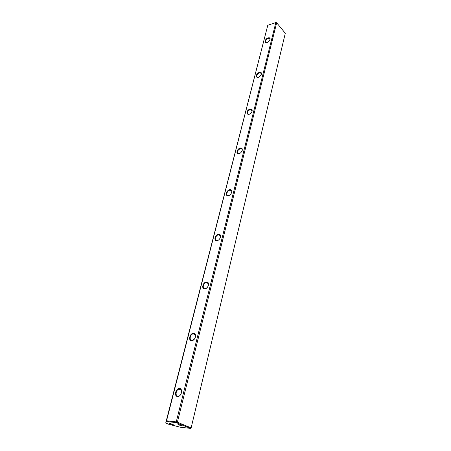 <?xml version="1.0" encoding="UTF-8"?>
<svg xmlns="http://www.w3.org/2000/svg" width="451" height="451" viewBox="0 0 451 451"><rect width="100%" height="100%" fill="white"/><g stroke="black" fill="none" stroke-linecap="round" stroke-linejoin="round"><path stroke-width="0.68" d="M276.666 22.781L177.39 422.198L191.134 427.892L285.297 33.25L276.666 22.781L275.832 22.55L267.776 25.29L166.554 420.789L176.251 421.905L275.832 22.55L276.666 22.781M165.703 423.049L168.674 424.256L180.451 427.249L190.412 428.371L176.302 422.643L166.357 421.488L165.703 423.049L267.776 25.29M179.549 388.48C183.337 388.7 181.291 396.914 177.508 396.559C173.731 396.271 175.805 388.159 179.549 388.48M193.513 333.233C197.222 333.199 195.322 340.804 191.619 340.719C187.92 340.691 189.848 333.171 193.513 333.233M206.473 281.948C210.104 281.695 208.345 288.758 204.715 288.905C201.095 289.108 202.882 282.112 206.473 281.948M218.538 234.221C222.095 233.776 220.454 240.355 216.897 240.704C213.351 241.099 215.02 234.582 218.538 234.221M229.79 189.685C233.274 189.076 231.741 195.221 228.262 195.74C224.79 196.303 226.346 190.215 229.79 189.685M240.321 148.041C243.732 147.285 242.294 153.036 238.883 153.706C235.484 154.417 236.944 148.712 240.321 148.041M250.187 109.001C251.951 108.787 252.549 109.627 251.968 111.521L251.286 112.654C246.951 117.626 244.893 110.608 250.187 109.001M259.449 72.346C261.118 72.047 261.732 72.741 261.292 74.432L260.013 76.264C255.706 80.109 254.843 73.767 259.449 72.346M268.17 37.85C269.771 37.489 270.391 38.081 270.025 39.626L268.266 41.875C264.179 44.88 264.072 39.175 268.17 37.85M170.072 423.619C172.107 423.991 173.173 424.346 173.263 424.69L169.452 423.731L170.072 423.619M178.573 424.628C180.631 425 181.702 425.361 181.781 425.705L177.931 424.746L178.573 424.628M166.357 421.488L166.554 420.789M176.302 422.643L176.251 421.905L177.39 422.198L176.961 422.812M270.019 39.654L269.45 38.262L268.283 38.312C265.695 39.818 264.962 41.233 266.079 42.563L266.755 42.619M261.309 74.387L260.61 72.774L259.573 72.82C256.816 74.409 256.1 75.915 257.431 77.324L258.22 77.335M252.053 111.312L251.19 109.446L250.311 109.486C247.368 111.188 246.68 112.784 248.259 114.272L249.189 114.216M242.187 150.651C242.463 149.428 242.114 148.712 241.138 148.497L240.451 148.531C237.299 150.363 236.657 152.06 238.517 153.628L239.616 153.464M231.656 192.656C231.994 191.179 231.572 190.35 230.382 190.17L229.931 190.192C227.107 190.514 225.41 195.638 228.144 195.621L229.452 195.3M220.376 237.609C220.804 235.828 220.297 234.864 218.865 234.729L218.679 234.74C215.623 234.937 213.983 240.783 217.072 240.535L218.634 239.96M208.266 285.866C208.813 283.769 208.266 282.636 206.626 282.484L206.507 282.489C203.221 282.704 201.834 289.215 205.211 288.679L207.088 287.693M195.108 338.041C195.971 335.572 195.492 334.152 193.671 333.779L193.237 333.819C189.781 334.332 188.93 341.277 192.453 340.415L194.821 338.571M179.712 389.044L178.957 389.123C175.366 389.963 175.056 397.382 178.692 396.164C181.815 395.426 182.706 389.061 179.712 389.044M270.048 38.955L269.45 38.262M261.349 73.575L260.61 72.774M252.103 110.365L251.19 109.446M242.255 149.535L241.138 148.497M231.735 191.303L230.382 190.17M220.477 235.935L218.865 234.729M208.396 283.735L206.507 282.489M195.379 335.031L193.237 333.819M181.325 390.228L178.957 389.123"/></g></svg>
